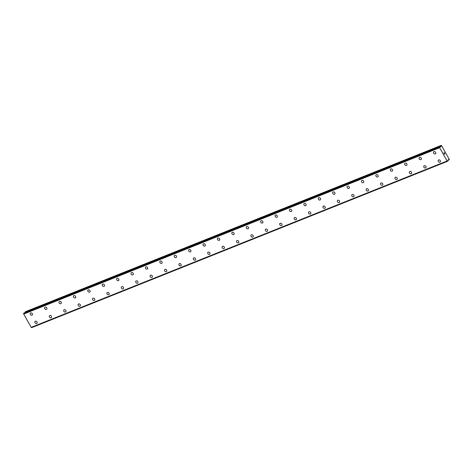 <?xml version="1.0" encoding="UTF-8"?>
<svg xmlns="http://www.w3.org/2000/svg" width="473" height="473" viewBox="0 0 473 473"><rect width="100%" height="100%" fill="white"/><g stroke="black" fill="none" stroke-linecap="round" stroke-linejoin="round"><path stroke-width="0.71" d="M32.247 315.042A1.33 1.041 47.8 0 1 30.455 313.073A1.33 1.041 47.8 0 1 32.247 315.048A1.33 1.041 47.8 0 1 30.455 313.073M46.65 309.283A1.33 1.041 47.8 0 1 44.858 307.308A1.33 1.041 47.8 0 1 46.65 309.283A1.33 1.041 47.8 0 1 44.858 307.308M61.052 303.524A1.33 1.041 47.8 0 1 59.261 301.549A1.33 1.041 47.8 0 1 61.052 303.524A1.33 1.041 47.8 0 1 59.261 301.549M75.455 297.759A1.33 1.041 47.8 0 1 73.664 295.791A1.33 1.041 47.8 0 1 75.455 297.765A1.33 1.041 47.8 0 1 73.664 295.791M89.858 292.001A1.33 1.041 47.8 0 1 88.067 290.026A1.33 1.041 47.8 0 1 89.858 292.001A1.33 1.041 47.8 0 1 88.067 290.026M104.261 286.242A1.33 1.041 47.8 0 1 102.47 284.267A1.33 1.041 47.8 0 1 104.261 286.242A1.33 1.041 47.8 0 1 102.47 284.267M118.664 280.477A1.33 1.041 47.8 0 1 116.872 278.508A1.33 1.041 47.8 0 1 118.664 280.483A1.33 1.041 47.8 0 1 116.872 278.508M133.067 274.718A1.33 1.041 47.8 0 1 131.275 272.744A1.33 1.041 47.8 0 1 133.067 274.718A1.33 1.041 47.8 0 1 131.275 272.75M147.47 268.96A1.33 1.041 47.8 0 1 145.678 266.985A1.33 1.041 47.8 0 1 147.47 268.96A1.33 1.041 47.8 0 1 145.678 266.985M161.872 263.201A1.33 1.041 47.8 0 1 160.081 261.226A1.33 1.041 47.8 0 1 161.872 263.201A1.33 1.041 47.8 0 1 160.081 261.226M176.275 257.436A1.33 1.041 47.8 0 1 174.484 255.467A1.33 1.041 47.8 0 1 176.275 257.436A1.33 1.041 47.8 0 1 174.484 255.461M190.678 251.677A1.33 1.041 47.8 0 1 188.887 249.703A1.33 1.041 47.8 0 1 190.678 251.677A1.33 1.041 47.8 0 1 188.887 249.703M205.081 245.919A1.33 1.041 47.8 0 1 203.289 243.944A1.33 1.041 47.8 0 1 205.081 245.919A1.33 1.041 47.8 0 1 203.289 243.944M219.484 240.154A1.33 1.041 47.8 0 1 217.692 238.179A1.33 1.041 47.8 0 1 219.484 240.154A1.33 1.041 47.8 0 1 217.692 238.185M233.887 234.395A1.33 1.041 47.8 0 1 232.095 232.42A1.33 1.041 47.8 0 1 233.887 234.395A1.33 1.041 47.8 0 1 232.095 232.42M248.29 228.636A1.33 1.041 47.8 0 1 246.498 226.662A1.33 1.041 47.8 0 1 248.29 228.636A1.33 1.041 47.8 0 1 246.498 226.662M262.692 222.872A1.33 1.041 47.8 0 1 260.901 220.897A1.33 1.041 47.8 0 1 262.692 222.872A1.33 1.041 47.8 0 1 260.901 220.903M277.095 217.113A1.33 1.041 47.8 0 1 275.304 215.138A1.33 1.041 47.8 0 1 277.095 217.113A1.33 1.041 47.8 0 1 275.304 215.138M291.498 211.354A1.33 1.041 47.8 0 1 289.707 209.379A1.33 1.041 47.8 0 1 291.498 211.354A1.33 1.041 47.8 0 1 289.707 209.379M305.901 205.589A1.33 1.041 47.8 0 1 304.109 203.615A1.33 1.041 47.8 0 1 305.901 205.589A1.33 1.041 47.8 0 1 304.109 203.621M320.304 199.831A1.33 1.041 47.8 0 1 318.512 197.856A1.33 1.041 47.8 0 1 320.304 199.831A1.33 1.041 47.8 0 1 318.512 197.856M334.707 194.072A1.33 1.041 47.8 0 1 332.915 192.097A1.33 1.041 47.8 0 1 334.707 194.072A1.33 1.041 47.8 0 1 332.915 192.097M349.109 188.307A1.33 1.041 47.8 0 1 347.318 186.332A1.33 1.041 47.8 0 1 349.109 188.307A1.33 1.041 47.8 0 1 347.318 186.338M363.512 182.548A1.33 1.041 47.8 0 1 361.721 180.574A1.33 1.041 47.8 0 1 363.512 182.548A1.33 1.041 47.8 0 1 361.721 180.574M377.915 176.79A1.33 1.041 47.8 0 1 376.124 174.815A1.33 1.041 47.8 0 1 377.915 176.79A1.33 1.041 47.8 0 1 376.124 174.815M392.318 171.025A1.33 1.041 47.8 0 1 390.527 169.056A1.33 1.041 47.8 0 1 392.318 171.031A1.33 1.041 47.8 0 1 390.527 169.056M406.721 165.266A1.33 1.041 47.8 0 1 404.929 163.291A1.33 1.041 47.8 0 1 406.721 165.266A1.33 1.041 47.8 0 1 404.929 163.291M421.124 159.507A1.33 1.041 47.8 0 1 419.332 157.533A1.33 1.041 47.8 0 1 421.124 159.507A1.33 1.041 47.8 0 1 419.332 157.533M435.527 153.743A1.33 1.041 47.8 0 1 433.735 151.774A1.33 1.041 47.8 0 1 435.527 153.749A1.33 1.041 47.8 0 1 433.735 151.774M36.929 323.355A1.33 1.041 47.8 0 1 35.138 321.38A1.33 1.041 47.8 0 1 36.929 323.355A1.33 1.041 47.8 0 1 35.138 321.38M51.332 317.596A1.33 1.041 47.8 0 1 49.541 315.621A1.33 1.041 47.8 0 1 51.332 317.596A1.33 1.041 47.8 0 1 49.541 315.621M65.735 311.831A1.33 1.041 47.8 0 1 63.944 309.862A1.33 1.041 47.8 0 1 65.735 311.837A1.33 1.041 47.8 0 1 63.944 309.862M80.138 306.072A1.33 1.041 47.8 0 1 78.347 304.098A1.33 1.041 47.8 0 1 80.138 306.072A1.33 1.041 47.8 0 1 78.347 304.098M94.541 300.314A1.33 1.041 47.8 0 1 92.749 298.339A1.33 1.041 47.8 0 1 94.541 300.314A1.33 1.041 47.8 0 1 92.749 298.339M108.944 294.549A1.33 1.041 47.8 0 1 107.152 292.58A1.33 1.041 47.8 0 1 108.944 294.555A1.33 1.041 47.8 0 1 107.152 292.58M123.347 288.79A1.33 1.041 47.8 0 1 121.555 286.815A1.33 1.041 47.8 0 1 123.347 288.79A1.33 1.041 47.8 0 1 121.555 286.815M137.749 283.031A1.33 1.041 47.8 0 1 135.958 281.057A1.33 1.041 47.8 0 1 137.749 283.031A1.33 1.041 47.8 0 1 135.958 281.057M152.152 277.267A1.33 1.041 47.8 0 1 150.361 275.298A1.33 1.041 47.8 0 1 152.152 277.273A1.33 1.041 47.8 0 1 150.361 275.298M166.555 271.508A1.33 1.041 47.8 0 1 164.764 269.533A1.33 1.041 47.8 0 1 166.555 271.508A1.33 1.041 47.8 0 1 164.764 269.533M180.958 265.749A1.33 1.041 47.8 0 1 179.166 263.774A1.33 1.041 47.8 0 1 180.958 265.749A1.33 1.041 47.8 0 1 179.166 263.774M195.361 259.984A1.33 1.041 47.8 0 1 193.569 258.016A1.33 1.041 47.8 0 1 195.361 259.99A1.33 1.041 47.8 0 1 193.569 258.016M209.764 254.226A1.33 1.041 47.8 0 1 207.972 252.251A1.33 1.041 47.8 0 1 209.764 254.226A1.33 1.041 47.8 0 1 207.972 252.257M224.167 248.467A1.33 1.041 47.8 0 1 222.375 246.492A1.33 1.041 47.8 0 1 224.167 248.467A1.33 1.041 47.8 0 1 222.375 246.492M238.569 242.702A1.33 1.041 47.8 0 1 236.778 240.733A1.33 1.041 47.8 0 1 238.569 242.708A1.33 1.041 47.8 0 1 236.778 240.733M252.972 236.943A1.33 1.041 47.8 0 1 251.181 234.969A1.33 1.041 47.8 0 1 252.972 236.943A1.33 1.041 47.8 0 1 251.181 234.975M267.375 231.185A1.33 1.041 47.8 0 1 265.584 229.21A1.33 1.041 47.8 0 1 267.375 231.185A1.33 1.041 47.8 0 1 265.584 229.21M281.778 225.426A1.33 1.041 47.8 0 1 279.986 223.451A1.33 1.041 47.8 0 1 281.778 225.426A1.33 1.041 47.8 0 1 279.986 223.451M296.181 219.661A1.33 1.041 47.8 0 1 294.389 217.686A1.33 1.041 47.8 0 1 296.181 219.661A1.33 1.041 47.8 0 1 294.389 217.692M310.584 213.902A1.33 1.041 47.8 0 1 308.792 211.928A1.33 1.041 47.8 0 1 310.584 213.902A1.33 1.041 47.8 0 1 308.792 211.928M324.986 208.144A1.33 1.041 47.8 0 1 323.195 206.169A1.33 1.041 47.8 0 1 324.986 208.144A1.33 1.041 47.8 0 1 323.195 206.169M339.389 202.379A1.33 1.041 47.8 0 1 337.598 200.404A1.33 1.041 47.8 0 1 339.389 202.379A1.33 1.041 47.8 0 1 337.598 200.41M353.792 196.62A1.33 1.041 47.8 0 1 352.001 194.645A1.33 1.041 47.8 0 1 353.792 196.62A1.33 1.041 47.8 0 1 352.001 194.645M368.195 190.861A1.33 1.041 47.8 0 1 366.404 188.887A1.33 1.041 47.8 0 1 368.195 190.861A1.33 1.041 47.8 0 1 366.404 188.887M382.598 185.097A1.33 1.041 47.8 0 1 380.806 183.128A1.33 1.041 47.8 0 1 382.598 185.097A1.33 1.041 47.8 0 1 380.806 183.122M397.001 179.338A1.33 1.041 47.8 0 1 395.209 177.363A1.33 1.041 47.8 0 1 397.001 179.338A1.33 1.041 47.8 0 1 395.209 177.363M411.404 173.579A1.33 1.041 47.8 0 1 409.612 171.604A1.33 1.041 47.8 0 1 411.404 173.579A1.33 1.041 47.8 0 1 409.612 171.604M425.806 167.814A1.33 1.041 47.8 0 1 424.015 165.84A1.33 1.041 47.8 0 1 425.806 167.814A1.33 1.041 47.8 0 1 424.015 165.846M440.209 162.056A1.33 1.041 47.8 0 1 438.418 160.081A1.33 1.041 47.8 0 1 440.209 162.056A1.33 1.041 47.8 0 1 438.418 160.081M444.454 154.121L444.23 153.725L444.454 154.121M444.815 153.796L444.59 153.394L444.874 153.82L444.454 154.198L444.23 153.725M444.454 154.198L444.874 153.82L444.62 153.37M444.112 153.364L443.899 152.88M444.384 153.021L444.141 152.602L444.384 153.021M444.141 152.602L444.472 153.11L443.922 152.933L444.023 153.311L443.981 152.933M444.472 153.11L444.171 152.578M448.404 159.62L447.896 160.365A0.574 0.343 -111.8 0 0 447.896 160.962L447.57 161.258A0.574 0.343 -111.8 0 0 447.145 161.08L439.541 147.582A0.574 0.343 -111.8 0 0 439.547 147.014L439.872 146.719A0.574 0.343 -111.8 0 0 440.298 146.926A0.574 0.343 -111.8 0 1 440.298 146.926L440.972 146.742L441.096 145.542L441.457 145.465L449.344 159.466L449.131 159.904L448.132 159.726M31.301 327.405A0.574 0.343 -111.8 0 1 31.691 327.6L447.612 161.281L31.738 327.623M31.236 327.417L447.145 161.08L31.236 327.417L23.656 313.924A0.574 0.343 -111.8 0 0 23.662 313.351L439.813 146.701M441.274 145.377L25.388 311.719L25.152 312.552M439.541 147.582L23.656 313.924M439.535 147.753L23.65 314.096M447.015 161.033L31.135 327.375M441.096 145.542L25.211 311.878M441.025 145.737L25.146 312.079M441.037 146.547L440.103 146.92M440.972 146.742L440.428 146.961M439.553 146.937L23.668 313.28M439.547 147.014L23.662 313.351M439.529 147.617L23.65 313.954M447.57 161.258L31.691 327.6M449.001 159.892L447.901 160.335M449.084 159.909L447.872 160.394L449.131 159.904M439.825 146.695L23.94 313.037M447.145 161.08L31.259 327.422"/></g></svg>
